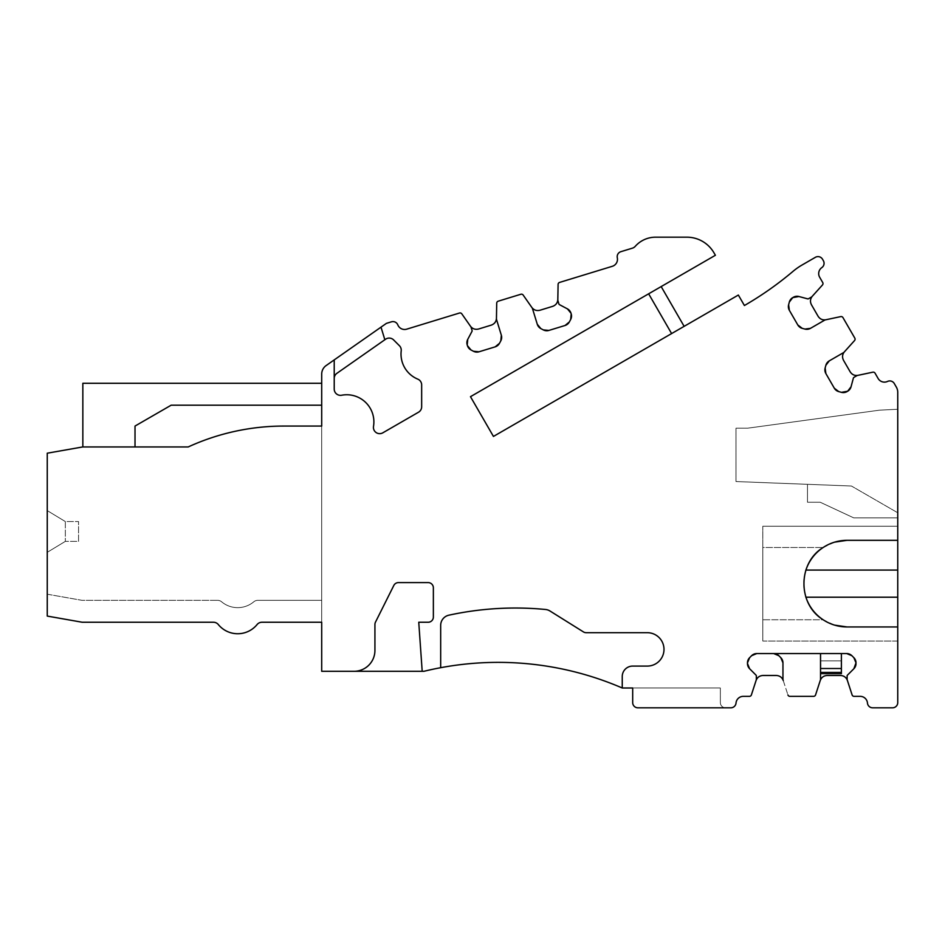 <?xml version="1.0" encoding="UTF-8"?>
<svg xmlns="http://www.w3.org/2000/svg" width="945" height="945" viewBox="0 0 945 945"><rect width="100%" height="100%" fill="white"/><g stroke="black" fill="none" stroke-linecap="round" stroke-linejoin="round"><path stroke-width="0.71" stroke-dasharray="4.72 3.54" d="M428.144 582.592L398.471 582.592A5.221 5.221 0 0 0 393.805 585.475L375.484 622.129A5.221 5.221 0 0 0 374.929 624.468L374.929 650.432A20.873 20.873 0 0 1 354.056 671.293L423.974 671.293L422.191 671.293L418.753 622.247L428.144 622.247A5.221 5.221 0 0 0 433.365 617.038L433.365 587.814A5.221 5.221 0 0 0 428.144 582.592L398.471 582.592A5.221 5.221 0 0 0 393.805 585.475L375.484 622.129A5.221 5.221 0 0 0 374.929 624.468L374.929 650.432A20.873 20.873 0 0 1 354.056 671.293A20.873 20.873 0 0 0 374.929 650.432L374.929 624.468A5.221 5.221 0 0 1 375.484 622.129L393.805 585.475A5.221 5.221 0 0 1 398.471 582.592L428.144 582.592A5.221 5.221 0 0 1 433.365 587.814A5.221 5.221 0 0 0 428.144 582.592M78.553 541.379L78.553 521.545L78.553 541.379L78.553 521.545L65.323 521.545L78.553 521.545L78.553 541.379L65.323 541.379L65.323 521.545L65.323 541.379L78.553 541.379L65.323 541.379L65.323 521.545L78.553 521.545L65.323 521.545L65.323 541.379L78.553 541.379M47.25 510.595L65.323 521.545L47.25 510.595L47.25 552.329L47.25 510.595L65.323 521.545L47.25 510.595L47.25 552.329L65.323 541.379L47.25 552.329L47.25 510.595M386.41 323.367L391.443 321.82L386.41 323.367L326.155 365.55A10.43 10.43 0 0 0 321.702 374.102A10.43 10.43 0 0 1 326.155 365.55L386.41 323.367L326.155 365.55A10.43 10.43 0 0 0 321.702 374.102L321.702 671.293L321.702 600.335L257.796 600.335L321.702 600.335L321.702 426.065L283.878 426.065A229.588 229.588 0 0 0 188.232 446.938L82.758 446.938L188.232 446.938L82.758 446.938L47.25 453.198L47.25 616.081L47.25 453.198L82.758 446.938L47.25 453.198L47.25 594.204L82.026 600.335L217.598 600.335A6.261 6.261 0 0 1 221.614 601.8A6.261 6.261 0 0 0 217.598 600.335L82.026 600.335L47.25 594.204L47.25 616.081L82.215 622.247L47.25 616.081L82.215 622.247L213.475 622.247A6.261 6.261 0 0 1 218.319 624.55A25.042 25.042 0 0 0 257.087 624.55A6.261 6.261 0 0 1 261.93 622.247A6.261 6.261 0 0 0 257.087 624.55A25.042 25.042 0 0 1 218.319 624.55A25.042 25.042 0 0 0 257.087 624.55M221.614 601.8A25.042 25.042 0 0 0 253.78 601.8A6.261 6.261 0 0 1 257.796 600.335A6.261 6.261 0 0 0 253.78 601.8A25.042 25.042 0 0 1 221.614 601.8A6.261 6.261 0 0 0 217.598 600.335A6.261 6.261 0 0 1 221.614 601.8A25.042 25.042 0 0 0 253.78 601.8A6.261 6.261 0 0 1 257.796 600.335A6.261 6.261 0 0 0 253.78 601.8A25.042 25.042 0 0 1 221.614 601.8M321.702 622.247L261.93 622.247L321.702 622.247L321.702 426.065L283.878 426.065A229.588 229.588 0 0 0 188.232 446.938M171.163 405.192L321.702 405.192L321.702 383.28L82.841 383.28L321.702 383.28L321.702 405.192L321.702 383.28L321.702 405.192L171.163 405.192L135.017 426.065L135.017 446.938L82.841 446.938L82.841 383.28L82.841 446.938L82.841 383.28L321.702 383.28L321.702 405.192L171.163 405.192L135.017 426.065L135.017 446.938L82.841 446.938M433.365 617.038L433.365 587.814L433.365 617.038A5.221 5.221 0 0 1 428.144 622.247A5.221 5.221 0 0 0 433.365 617.038M422.191 671.293L418.753 622.247L428.144 622.247L418.753 622.247L422.191 671.293L354.056 671.293M321.702 374.102L321.702 671.293L423.974 671.293A313.067 313.067 0 0 1 622.247 687.995L622.247 676.514A10.43 10.43 0 0 1 632.689 666.083L647.301 666.083L632.689 666.083A10.43 10.43 0 0 0 622.247 676.514L622.247 687.995L720.35 687.995L622.247 687.995A313.067 313.067 0 0 0 423.974 671.293A313.067 313.067 0 0 1 622.247 687.995L622.247 676.514A10.43 10.43 0 0 1 632.689 666.083L647.301 666.083A16.691 16.691 0 0 0 663.992 649.38A16.691 16.691 0 0 0 647.301 632.689L586.183 632.689A5.221 5.221 0 0 1 583.419 631.898L550.002 611.013A10.43 10.43 0 0 0 545.478 609.478A313.067 313.067 0 0 0 448.887 615.183A10.43 10.43 0 0 0 440.677 625.377L440.677 667.702M448.887 615.183A10.43 10.43 0 0 0 440.677 625.377A10.43 10.43 0 0 1 448.887 615.183A313.067 313.067 0 0 1 545.478 609.478A313.067 313.067 0 0 0 448.887 615.183M550.002 611.013A10.43 10.43 0 0 0 545.478 609.478A10.43 10.43 0 0 1 550.002 611.013L583.419 631.898A5.221 5.221 0 0 0 586.183 632.689L647.301 632.689L586.183 632.689A5.221 5.221 0 0 1 583.419 631.898L550.002 611.013M647.301 666.083A16.691 16.691 0 0 0 663.992 649.38A16.691 16.691 0 0 0 647.301 632.689A16.691 16.691 0 0 1 663.992 649.38A16.691 16.691 0 0 1 647.301 666.083M632.689 687.995L632.689 702.607A5.221 5.221 0 0 0 637.899 707.817A5.221 5.221 0 0 1 632.689 702.607L632.689 687.995L720.35 687.995L720.35 702.607A5.221 5.221 0 0 0 725.559 707.817L637.899 707.817L725.559 707.817A5.221 5.221 0 0 1 720.35 702.607L720.35 687.995L622.247 687.995M736.025 703.045A5.221 5.221 0 0 1 730.828 707.817A5.221 5.221 0 0 0 736.025 703.045A7.3 7.3 0 0 1 743.302 696.347L749.409 696.347A2.091 2.091 0 0 0 751.393 694.906A2.091 2.091 0 0 1 749.409 696.347L743.302 696.347A7.3 7.3 0 0 0 736.025 703.045A5.221 5.221 0 0 1 730.828 707.817M747.483 662.847L749.621 668.741L756.047 675.167A1.039 1.039 0 0 1 756.343 675.899L756.343 679.479A1.039 1.039 0 0 1 756.295 679.809L751.393 694.906A2.091 2.091 0 0 1 749.409 696.347M751.393 694.906L756.295 679.809L756.047 675.167L756.059 680.518A7.3 7.3 0 0 1 763.017 675.474L776.294 675.474C779.743 675.687 782.058 677.376 783.24 680.518L782.956 662.847L780.818 657.685L778.834 655.7L773.672 653.562L846.72 653.562L756.768 653.562L820.532 653.562L820.532 662.847A7.3 7.3 0 0 1 820.803 660.862L841.393 660.862L841.393 653.562L841.393 673.655L820.532 673.655L820.532 672.533L841.393 672.533L841.393 673.655L820.532 673.655L841.393 673.655L841.393 653.562L846.72 653.562M749.621 657.685L751.594 655.7M851.882 655.7L853.867 657.685L851.882 655.7L853.867 657.685L856.005 663.579L853.867 668.741L847.441 675.167A1.039 1.039 0 0 0 847.133 675.899L847.133 679.479A1.039 1.039 0 0 0 847.192 679.809L847.417 680.518C846.236 677.376 843.92 675.687 840.471 675.474A7.3 7.3 0 0 1 847.417 680.518A7.3 7.3 0 0 0 840.471 675.474L827.194 675.474A7.3 7.3 0 0 0 820.248 680.518L820.532 662.847A7.3 7.3 0 0 1 820.803 660.862L841.393 660.862L820.803 660.862L820.532 679.479A1.039 1.039 0 0 1 820.473 679.809L820.532 662.847L820.532 673.655L820.532 672.533L841.393 672.533L841.393 660.862L820.532 660.862L820.532 672.533L820.532 653.562L820.532 673.655M854.079 696.347L860.186 696.347A7.3 7.3 0 0 1 867.463 703.045A7.3 7.3 0 0 0 860.186 696.347L854.079 696.347A2.091 2.091 0 0 1 852.095 694.906A2.091 2.091 0 0 0 854.079 696.347A2.091 2.091 0 0 1 852.095 694.906M867.463 703.045A5.221 5.221 0 0 0 872.66 707.817A5.221 5.221 0 0 1 867.463 703.045A5.221 5.221 0 0 0 872.66 707.817L892.529 707.817A5.221 5.221 0 0 0 897.75 702.607L897.75 526.247L897.75 540.327L897.75 526.247L762.792 526.247L762.792 641.029L762.792 619.778L823.178 619.778C830.171 624.432 838.12 626.818 847.039 626.948A43.305 43.305 0 0 1 823.178 619.778L834.612 625.129M872.66 707.817L892.529 707.817A5.221 5.221 0 0 0 897.75 702.607L897.75 392.329A10.43 10.43 0 0 0 896.356 387.119A10.43 10.43 0 0 1 897.75 392.329A10.43 10.43 0 0 0 896.356 387.119L894.289 383.54L896.356 387.119M897.75 517.895L897.75 512.769L897.75 517.895L897.75 512.769L897.75 517.895L853.796 517.895L820.236 502.244L853.796 517.895L897.75 517.895L853.796 517.895L820.236 502.244L853.796 517.895L897.75 517.895L897.75 409.268L897.75 512.769L897.75 409.268L879.724 410.142L897.75 409.268L897.75 512.769L851.421 486.013L807.479 484.312L807.479 502.244L820.236 502.244L807.479 502.244L807.479 484.312L851.421 486.013L736.001 481.548L736.001 428.179L747.731 428.179L879.724 410.142L897.75 409.268L897.75 512.769L851.421 486.013L736.001 481.548L736.001 428.179L747.731 428.179L879.724 410.142L897.75 409.268M897.75 626.948L847.039 626.948L897.75 626.948L897.75 641.029L762.792 641.029L762.792 526.247L762.792 641.029L897.75 641.029L897.75 626.948L847.039 626.948M834.612 542.146L823.178 547.498A43.305 43.305 0 0 1 847.039 540.327C838.12 540.457 830.171 542.855 823.178 547.498L762.792 547.498L762.792 526.247L897.75 526.247L897.75 540.327L897.75 526.247L762.792 526.247L897.75 526.247M847.039 540.327L897.75 540.327M878.106 378.472A7.3 7.3 0 0 0 887.544 381.426A5.221 5.221 0 0 1 894.289 383.54A5.221 5.221 0 0 0 887.544 381.426A7.3 7.3 0 0 1 878.106 378.472L875.058 373.18A2.091 2.091 0 0 0 872.814 372.188A2.091 2.091 0 0 1 875.058 373.18L878.106 378.472A7.3 7.3 0 0 0 887.544 381.426A5.221 5.221 0 0 1 894.289 383.54M851.043 386.8A7.3 7.3 0 0 1 847.641 391.242L851.043 386.8L853.394 378.024A1.039 1.039 0 0 1 853.878 377.398L857.28 375.484L872.814 372.188A2.091 2.091 0 0 1 875.058 373.18M857.28 375.484L853.394 378.024L856.985 375.602A1.039 1.039 0 0 1 857.28 375.484L858.025 375.33A7.3 7.3 0 0 1 850.181 371.834L843.531 360.34C841.995 357.245 842.302 354.399 844.428 351.8L843.932 352.355A1.039 1.039 0 0 1 843.672 352.556L829.273 360.872L825.859 365.313L825.139 368.018L825.871 373.558L834.317 388.206A7.3 7.3 0 0 0 838.758 391.608L841.463 392.34M847.003 391.608L847.641 391.242L847.003 391.608M825.859 365.313L825.139 368.018L825.859 365.313M843.672 352.556L829.273 360.872L843.672 352.556M854.552 340.554L844.428 351.8A7.3 7.3 0 0 0 843.531 360.34A7.3 7.3 0 0 1 844.428 351.8L854.552 340.554A2.091 2.091 0 0 0 854.812 338.121A2.091 2.091 0 0 1 854.552 340.554A2.091 2.091 0 0 0 854.812 338.121L842.964 317.603L854.812 338.121M840.719 316.61L825.93 319.753A7.3 7.3 0 0 1 818.086 316.256A7.3 7.3 0 0 0 825.93 319.753L840.719 316.61A2.091 2.091 0 0 1 842.964 317.603A2.091 2.091 0 0 0 840.719 316.61A2.091 2.091 0 0 1 842.964 317.603M825.93 319.753L824.89 320.024A1.039 1.039 0 0 1 825.198 319.906L810.479 328.34L824.89 320.024L810.479 328.34L804.939 329.073L802.234 328.352A7.3 7.3 0 0 1 797.793 324.938L802.234 328.352L804.939 329.073L802.234 328.352M797.793 324.938L789.347 310.303A7.3 7.3 0 0 1 788.614 304.762L789.335 302.046L788.614 304.762L789.335 302.046L793.375 297.25L798.915 296.517L807.691 298.868A1.039 1.039 0 0 0 808.483 298.762L798.915 296.517M822.717 282.531A2.091 2.091 0 0 1 822.457 284.977A2.091 2.091 0 0 0 822.717 282.531L819.669 277.251A7.3 7.3 0 0 1 821.831 267.6A7.3 7.3 0 0 0 819.669 277.251L822.717 282.531A2.091 2.091 0 0 1 822.457 284.977L811.838 296.777A1.039 1.039 0 0 1 811.59 296.978L807.691 298.868M821.831 267.6A5.221 5.221 0 0 0 823.367 260.702A5.221 5.221 0 0 1 821.831 267.6A5.221 5.221 0 0 0 823.367 260.702L822.516 259.225A5.221 5.221 0 0 0 815.381 257.312L802.069 265.002A62.618 62.618 0 0 0 792.961 271.404A62.618 62.618 0 0 1 802.069 265.002A62.618 62.618 0 0 0 792.961 271.404A333.939 333.939 0 0 1 792.442 271.841A333.939 333.939 0 0 0 792.961 271.404M823.367 260.702L822.516 259.225A5.221 5.221 0 0 0 815.381 257.312L802.069 265.002M744.412 305.518A333.939 333.939 0 0 0 792.442 271.841A333.939 333.939 0 0 1 744.412 305.518L738.352 295.041L493.444 436.436L738.352 295.041L744.412 305.518L738.352 295.041L684.133 326.344L661.169 286.571L684.133 326.344L671.611 333.573L648.648 293.812L470.48 396.676L493.444 436.436L470.48 396.676L715.4 255.268L661.169 286.571L684.133 326.344M671.611 333.573L493.444 436.436L470.48 396.676L715.4 255.268L713.983 252.835A31.303 31.303 0 0 0 686.873 237.183A31.303 31.303 0 0 1 713.983 252.835A31.303 31.303 0 0 0 686.873 237.183L655.57 237.183A27.133 27.133 0 0 0 635.264 246.314A27.133 27.133 0 0 1 655.57 237.183L686.873 237.183M569.351 321.938L570.674 319.457A7.3 7.3 0 0 0 571.205 313.894L567.437 308.885L559.416 304.621A1.039 1.039 0 0 1 558.908 303.995L557.857 300.581A1.039 1.039 0 0 1 557.81 300.262L558.093 284.386A2.091 2.091 0 0 1 559.57 282.425L612.313 266.301A7.3 7.3 0 0 0 617.309 257.772A5.221 5.221 0 0 1 620.889 251.677A5.221 5.221 0 0 0 617.309 257.772A5.221 5.221 0 0 1 620.889 251.677L632.406 248.157A6.261 6.261 0 0 0 635.264 246.314A6.261 6.261 0 0 1 632.406 248.157A6.261 6.261 0 0 0 635.264 246.314A27.133 27.133 0 0 1 655.57 237.183M557.822 299.506A7.3 7.3 0 0 1 552.66 306.357A7.3 7.3 0 0 0 557.822 299.506L559.416 304.621L557.81 300.262L558.093 284.386A2.091 2.091 0 0 1 559.57 282.425L612.313 266.301A7.3 7.3 0 0 0 617.309 257.772M565.039 325.493L548.868 330.431L565.039 325.493L548.868 330.431L543.304 329.899L540.835 328.588L543.304 329.899L540.835 328.588L537.28 324.265A7.3 7.3 0 0 0 540.835 328.588M496.716 303.144A2.091 2.091 0 0 1 498.192 301.195A2.091 2.091 0 0 0 496.716 303.144L496.456 318.264A7.3 7.3 0 0 1 491.282 325.127A7.3 7.3 0 0 0 496.456 318.264L496.716 303.144A2.091 2.091 0 0 1 498.192 301.195L520.849 294.261A2.091 2.091 0 0 1 523.164 295.064L532.271 308.07A1.039 1.039 0 0 1 532.413 308.365L537.28 324.265M532.271 308.07L531.834 307.456L532.271 308.07M498.192 301.195L520.849 294.261A2.091 2.091 0 0 1 523.164 295.064L531.834 307.456C533.89 310.114 536.595 311.047 539.961 310.243A7.3 7.3 0 0 1 531.834 307.456A7.3 7.3 0 0 0 539.961 310.243L552.66 306.357M496.456 318.264L496.479 319.339A1.039 1.039 0 0 1 496.444 319.02L501.346 335.251L496.479 319.339L501.346 335.251L500.815 340.814L499.492 343.295A7.3 7.3 0 0 1 495.18 346.85L499.492 343.295L500.815 340.814L499.492 343.295M495.18 346.85L479.009 351.788M470.976 349.945L473.445 351.257L470.976 349.945A7.3 7.3 0 0 1 467.421 345.622L470.976 349.945L473.445 351.257M467.421 345.622L467.208 344.925A7.3 7.3 0 0 1 467.74 339.361L467.208 344.925M467.74 339.361L472.004 331.341A1.039 1.039 0 0 0 472.087 330.549L471.035 327.124A1.039 1.039 0 0 0 470.893 326.828L470.456 326.214C472.512 328.884 475.217 329.805 478.583 329.014A7.3 7.3 0 0 1 470.456 326.214A7.3 7.3 0 0 0 478.583 329.014L491.282 325.127M406.728 329.155A7.3 7.3 0 0 1 397.81 324.879A5.221 5.221 0 0 0 391.443 321.82A5.221 5.221 0 0 1 397.81 324.879A7.3 7.3 0 0 0 406.728 329.155L459.471 313.031A2.091 2.091 0 0 1 461.786 313.823A2.091 2.091 0 0 0 459.471 313.031L406.728 329.155L459.471 313.031A2.091 2.091 0 0 1 461.786 313.823M381 327.147L384.851 339.739L385.595 339.22L336.904 373.31L384.851 339.739L381 327.147L384.851 339.739M385.595 339.22A6.261 6.261 0 0 1 393.616 339.916L399.416 345.716L393.616 339.916A6.261 6.261 0 0 0 385.595 339.22L336.904 373.31A6.261 6.261 0 0 0 334.223 378.449L334.223 389.08L334.223 378.449A6.261 6.261 0 0 1 336.904 373.31A6.261 6.261 0 0 0 334.223 378.449L334.223 389.08A6.261 6.261 0 0 0 341.665 395.234A27.133 27.133 0 0 1 373.511 426.372A6.261 6.261 0 0 0 382.819 432.822L418.529 412.209L382.819 432.822A6.261 6.261 0 0 1 373.511 426.372A27.133 27.133 0 0 0 341.665 395.234A6.261 6.261 0 0 1 334.223 389.08A6.261 6.261 0 0 0 341.665 395.234A27.133 27.133 0 0 1 373.511 426.372A6.261 6.261 0 0 0 382.819 432.822L418.529 412.209A6.261 6.261 0 0 0 421.659 406.787L421.659 384.922L421.659 406.787A6.261 6.261 0 0 1 418.529 412.209A6.261 6.261 0 0 0 421.659 406.787L421.659 384.922A6.261 6.261 0 0 0 417.784 379.134A27.133 27.133 0 0 1 401.2 350.878A6.261 6.261 0 0 0 399.416 345.716A6.261 6.261 0 0 1 401.2 350.878A27.133 27.133 0 0 0 417.784 379.134A6.261 6.261 0 0 1 421.659 384.922A6.261 6.261 0 0 0 417.784 379.134A27.133 27.133 0 0 1 401.2 350.878A6.261 6.261 0 0 0 399.416 345.716L393.616 339.916A6.261 6.261 0 0 0 385.595 339.22M334.223 359.903L334.223 378.449M780.818 657.685L778.834 655.7L780.818 657.685M782.956 679.479L782.956 662.847L782.956 679.479A1.039 1.039 0 0 0 783.015 679.809L782.956 679.479M783.24 680.518L787.917 694.906L783.24 680.518A7.3 7.3 0 0 0 776.294 675.474A7.3 7.3 0 0 1 783.24 680.518M820.473 679.809L815.57 694.906A2.091 2.091 0 0 1 813.586 696.347L789.902 696.347A2.091 2.091 0 0 1 787.917 694.906A2.091 2.091 0 0 0 789.902 696.347A2.091 2.091 0 0 1 787.917 694.906M897.75 512.769L851.421 486.013L807.479 484.312L807.479 502.244L820.236 502.244L807.479 502.244L807.479 484.312L851.421 486.013L736.001 481.548L736.001 428.179L747.731 428.179L879.724 410.142L747.731 428.179L736.001 428.179L736.001 481.548L851.421 486.013L897.75 512.769M823.178 547.498A43.305 43.305 0 0 0 823.178 619.778L762.792 619.778L762.792 547.498L823.178 547.498C797.556 562.913 797.556 604.363 823.178 619.778M818.086 316.256L811.448 304.751C809.912 301.656 810.208 298.809 812.346 296.21A7.3 7.3 0 0 0 811.448 304.751A7.3 7.3 0 0 1 812.346 296.21L822.457 284.977M850.181 371.834L843.531 360.34L850.181 371.834A7.3 7.3 0 0 0 858.025 375.33L872.814 372.188M827.194 675.474A7.3 7.3 0 0 0 820.248 680.518L815.57 694.906A2.091 2.091 0 0 1 813.586 696.347L789.902 696.347M763.017 675.474L776.294 675.474L763.017 675.474A7.3 7.3 0 0 0 756.059 680.518M47.25 552.329L65.323 541.379L47.25 552.329M257.796 600.335L321.702 600.335L257.796 600.335M218.319 624.55A6.261 6.261 0 0 0 213.475 622.247M47.25 594.204L82.026 600.335L47.25 594.204M632.689 702.607A5.221 5.221 0 0 0 637.899 707.817M756.768 653.562L773.672 653.562M820.532 653.562L841.393 653.562M892.529 707.817A5.221 5.221 0 0 0 897.75 702.607L897.75 392.329M822.516 259.225A5.221 5.221 0 0 0 815.381 257.312M648.648 293.812L661.169 286.571M715.4 255.268L713.983 252.835M558.093 284.386A2.091 2.091 0 0 1 559.57 282.425M571.205 313.894L570.993 313.197M520.849 294.261A2.091 2.091 0 0 1 523.164 295.064M391.443 321.82A5.221 5.221 0 0 1 397.81 324.879M135.017 426.065L135.017 446.938M720.35 702.607A5.221 5.221 0 0 0 725.559 707.817A5.221 5.221 0 0 1 720.35 702.607M897.75 641.029L762.792 641.029L897.75 641.029M805.672 570.804A43.305 43.305 0 0 0 805.672 596.472M815.57 694.906A2.091 2.091 0 0 1 813.586 696.347M820.532 668.505L841.393 668.505M897.75 570.071L805.908 570.071M897.75 597.205L805.908 597.205M841.393 672.049L820.532 672.049L841.393 672.049"/><path stroke-width="1.42" d="M632.689 687.995L632.689 702.607L632.689 687.995L622.247 687.995A313.067 313.067 0 0 0 423.974 671.293L422.191 671.293L418.753 622.247L428.144 622.247A5.221 5.221 0 0 0 433.365 617.038L433.365 587.814A5.221 5.221 0 0 0 428.144 582.592L398.471 582.592A5.221 5.221 0 0 0 393.805 585.475L375.484 622.129A5.221 5.221 0 0 0 374.929 624.468L374.929 650.432A20.873 20.873 0 0 1 354.056 671.293L321.702 671.293L321.702 622.247L261.93 622.247A6.261 6.261 0 0 0 257.087 624.55A25.042 25.042 0 0 1 218.319 624.55A6.261 6.261 0 0 0 213.475 622.247A6.261 6.261 0 0 1 218.319 624.55M736.025 703.045A7.3 7.3 0 0 1 743.302 696.347A7.3 7.3 0 0 0 736.025 703.045A5.221 5.221 0 0 1 730.828 707.817L637.899 707.817A5.221 5.221 0 0 1 632.689 702.607M743.302 696.347L749.409 696.347L743.302 696.347M756.059 680.518C757.252 677.376 759.567 675.687 763.017 675.474C759.567 675.687 757.252 677.376 756.059 680.518L751.393 694.906A2.091 2.091 0 0 1 749.409 696.347M751.393 694.906L756.295 679.809A1.039 1.039 0 0 0 756.343 679.479L756.343 675.899A1.039 1.039 0 0 0 756.047 675.167L749.621 668.741A7.3 7.3 0 0 1 747.483 663.579L749.621 668.741A7.3 7.3 0 0 1 747.483 663.579L747.483 662.847A7.3 7.3 0 0 1 749.621 657.685L747.483 662.847A7.3 7.3 0 0 1 749.621 657.685L747.483 662.847M751.594 655.7A7.3 7.3 0 0 1 756.768 653.562L751.594 655.7A7.3 7.3 0 0 1 756.768 653.562L751.594 655.7L749.621 657.685M846.72 653.562A7.3 7.3 0 0 1 851.882 655.7L846.72 653.562A7.3 7.3 0 0 1 851.882 655.7L846.72 653.562L756.768 653.562M854.079 696.347L860.186 696.347A7.3 7.3 0 0 1 867.463 703.045A7.3 7.3 0 0 0 860.186 696.347L854.079 696.347A2.091 2.091 0 0 1 852.095 694.906L847.192 679.809A1.039 1.039 0 0 1 847.133 679.479L847.133 675.899A1.039 1.039 0 0 1 847.441 675.167L853.867 668.741A7.3 7.3 0 0 0 856.005 663.579A7.3 7.3 0 0 1 853.867 668.741L856.005 662.847A7.3 7.3 0 0 0 853.867 657.685A7.3 7.3 0 0 1 856.005 662.847L853.867 657.685L851.882 655.7M852.095 694.906L847.417 680.518C846.236 677.376 843.92 675.687 840.471 675.474L827.194 675.474C823.745 675.687 821.429 677.376 820.248 680.518C821.429 677.376 823.745 675.687 827.194 675.474M872.66 707.817L892.529 707.817L872.66 707.817A5.221 5.221 0 0 1 867.463 703.045M897.75 526.247L897.75 517.895M897.75 409.268L897.75 392.329A10.43 10.43 0 0 0 896.356 387.119L894.289 383.54L896.356 387.119M878.106 378.472L875.058 373.18L878.106 378.472A7.3 7.3 0 0 0 887.544 381.426A5.221 5.221 0 0 1 894.289 383.54M851.043 386.8A7.3 7.3 0 0 1 847.641 391.242L847.003 391.608A7.3 7.3 0 0 1 841.463 392.34L847.003 391.608A7.3 7.3 0 0 1 841.463 392.34L847.641 391.242L851.043 386.8L853.394 378.024A1.039 1.039 0 0 1 853.878 377.398L856.985 375.602A1.039 1.039 0 0 1 857.28 375.484L872.814 372.188A2.091 2.091 0 0 1 875.058 373.18M825.93 319.753C822.611 320.296 820 319.138 818.086 316.256C820 319.138 822.611 320.296 825.93 319.753L840.719 316.61A2.091 2.091 0 0 1 842.964 317.603L854.812 338.121A2.091 2.091 0 0 1 854.552 340.554L843.932 352.355A1.039 1.039 0 0 1 843.672 352.556L829.273 360.872A7.3 7.3 0 0 0 825.859 365.313L829.273 360.872A7.3 7.3 0 0 0 825.859 365.313L825.139 368.018L825.871 373.558A7.3 7.3 0 0 1 825.139 368.018A7.3 7.3 0 0 0 825.871 373.558L834.317 388.206L838.758 391.608A7.3 7.3 0 0 1 834.317 388.206L838.758 391.608L841.463 392.34M854.552 340.554L844.428 351.8C842.302 354.399 841.995 357.245 843.531 360.34L850.181 371.834C852.083 374.716 854.705 375.874 858.025 375.33C854.705 375.874 852.083 374.716 850.181 371.834M840.719 316.61L825.198 319.906A1.039 1.039 0 0 0 824.89 320.024L810.479 328.34A7.3 7.3 0 0 1 804.939 329.073L810.479 328.34A7.3 7.3 0 0 1 804.939 329.073L802.234 328.352A7.3 7.3 0 0 1 797.793 324.938L802.234 328.352M822.717 282.531L819.669 277.251A7.3 7.3 0 0 1 821.831 267.6A7.3 7.3 0 0 0 819.669 277.251L822.717 282.531A2.091 2.091 0 0 1 822.457 284.977L811.838 296.777A1.039 1.039 0 0 1 811.59 296.978L808.483 298.762A1.039 1.039 0 0 1 807.691 298.868L798.915 296.517A7.3 7.3 0 0 0 793.375 297.25A7.3 7.3 0 0 1 798.915 296.517L792.737 297.616A7.3 7.3 0 0 0 789.335 302.046A7.3 7.3 0 0 1 792.737 297.616L789.335 302.046L788.614 304.762L789.347 310.303A7.3 7.3 0 0 1 788.614 304.762L789.347 310.303L797.793 324.938M822.457 284.977L812.346 296.21C810.208 298.809 809.912 301.656 811.448 304.751L818.086 316.256M823.367 260.702L822.516 259.225L823.367 260.702A5.221 5.221 0 0 1 821.831 267.6M822.516 259.225A5.221 5.221 0 0 0 815.381 257.312L802.069 265.002A62.618 62.618 0 0 0 792.961 271.404A333.939 333.939 0 0 1 744.412 305.518A333.939 333.939 0 0 0 792.961 271.404M744.412 305.518L738.352 295.041L493.444 436.436L470.48 396.676L715.4 255.268L713.983 252.835A31.303 31.303 0 0 0 686.873 237.183L655.57 237.183L686.873 237.183M617.309 257.772A7.3 7.3 0 0 1 612.313 266.301L559.57 282.425L612.313 266.301A7.3 7.3 0 0 0 617.309 257.772A5.221 5.221 0 0 1 620.889 251.677L632.406 248.157A6.261 6.261 0 0 0 635.264 246.314A27.133 27.133 0 0 1 655.57 237.183M557.822 299.506C557.609 302.861 555.896 305.152 552.66 306.357C555.896 305.152 557.609 302.861 557.822 299.506L558.093 284.386A2.091 2.091 0 0 1 559.57 282.425M558.093 284.386L557.81 300.262A1.039 1.039 0 0 0 557.857 300.581L558.908 303.995A1.039 1.039 0 0 0 559.416 304.621L567.437 308.885A7.3 7.3 0 0 1 570.993 313.197L567.437 308.885A7.3 7.3 0 0 1 570.993 313.197L571.205 313.894L570.993 313.197M569.351 321.938A7.3 7.3 0 0 1 565.039 325.493L569.351 321.938A7.3 7.3 0 0 1 565.039 325.493L569.351 321.938L570.674 319.457L571.205 313.894A7.3 7.3 0 0 1 570.674 319.457L571.205 313.894M565.039 325.493L548.868 330.431A7.3 7.3 0 0 1 543.304 329.899A7.3 7.3 0 0 0 548.868 330.431L543.304 329.899L540.835 328.588L537.28 324.265A7.3 7.3 0 0 0 540.835 328.588M520.849 294.261L498.192 301.195L520.849 294.261A2.091 2.091 0 0 1 523.164 295.064L531.834 307.456C533.89 310.114 536.595 311.047 539.961 310.243L552.66 306.357M496.456 318.264C496.243 321.619 494.518 323.911 491.282 325.127C494.518 323.911 496.243 321.619 496.456 318.264L496.716 303.144A2.091 2.091 0 0 1 498.192 301.195M496.716 303.144L496.444 319.02A1.039 1.039 0 0 0 496.479 319.339L501.346 335.251A7.3 7.3 0 0 1 500.815 340.814L501.346 335.251A7.3 7.3 0 0 1 500.815 340.814L499.492 343.295A7.3 7.3 0 0 1 495.18 346.85L499.492 343.295M479.009 351.788A7.3 7.3 0 0 1 473.445 351.257L479.009 351.788A7.3 7.3 0 0 1 473.445 351.257L479.009 351.788L495.18 346.85M406.728 329.155A7.3 7.3 0 0 1 397.81 324.879A7.3 7.3 0 0 0 406.728 329.155L459.471 313.031A2.091 2.091 0 0 1 461.786 313.823L470.456 326.214C472.512 328.884 475.217 329.805 478.583 329.014L491.282 325.127M82.841 446.938L82.841 383.28L321.702 383.28L321.702 374.102A10.43 10.43 0 0 1 326.155 365.55L386.41 323.367L391.443 321.82A5.221 5.221 0 0 1 397.81 324.879M171.163 405.192L135.017 426.065L171.163 405.192L321.702 405.192L321.702 426.065L283.878 426.065A229.588 229.588 0 0 0 188.232 446.938L82.758 446.938L47.25 453.198L47.25 616.081L82.215 622.247L213.475 622.247M773.672 653.562A7.3 7.3 0 0 1 778.834 655.7L773.672 653.562A7.3 7.3 0 0 1 778.834 655.7L780.818 657.685A7.3 7.3 0 0 1 782.956 662.847L780.818 657.685A7.3 7.3 0 0 1 782.956 662.847L782.956 679.479A1.039 1.039 0 0 0 783.015 679.809L783.24 680.518C782.058 677.376 779.743 675.687 776.294 675.474L763.017 675.474M820.532 653.562L820.532 679.479A1.039 1.039 0 0 1 820.473 679.809L815.57 694.906A2.091 2.091 0 0 1 813.586 696.347L789.902 696.347A2.091 2.091 0 0 1 787.917 694.906M422.191 671.293L354.056 671.293M622.247 687.995L622.247 676.514A10.43 10.43 0 0 1 632.689 666.083L647.301 666.083A16.691 16.691 0 0 0 663.992 649.38A16.691 16.691 0 0 0 647.301 632.689L586.183 632.689A5.221 5.221 0 0 1 583.419 631.898L550.002 611.013A10.43 10.43 0 0 0 545.478 609.478A313.067 313.067 0 0 0 448.887 615.183A10.43 10.43 0 0 0 440.677 625.377L440.677 667.702M730.828 707.817L637.899 707.817M892.529 707.817A5.221 5.221 0 0 0 897.75 702.607L897.75 392.329M897.75 626.948L847.039 626.948A43.305 43.305 0 0 1 805.672 596.472M834.612 625.129L847.039 626.948M805.672 570.804A43.305 43.305 0 0 1 847.039 540.327L834.612 542.146M847.039 540.327L897.75 540.327M857.28 375.484L872.814 372.188M842.964 317.603L854.812 338.121M807.691 298.868L798.915 296.517M815.381 257.312L802.069 265.002M715.4 255.268L713.983 252.835M523.164 295.064L532.271 308.07A1.039 1.039 0 0 1 532.413 308.365L537.28 324.265M470.976 349.945A7.3 7.3 0 0 1 467.421 345.622L470.976 349.945L473.445 351.257M467.421 345.622L467.208 344.925A7.3 7.3 0 0 1 467.74 339.361L467.208 344.925M461.786 313.823L470.893 326.828A1.039 1.039 0 0 1 471.035 327.124L472.087 330.549A1.039 1.039 0 0 1 472.004 331.341L467.74 339.361M386.41 323.367L391.443 321.82M381 327.147L384.851 339.739L385.595 339.22A6.261 6.261 0 0 1 393.616 339.916L399.416 345.716A6.261 6.261 0 0 1 401.2 350.878A27.133 27.133 0 0 0 417.784 379.134A6.261 6.261 0 0 1 421.659 384.922L421.659 406.787A6.261 6.261 0 0 1 418.529 412.209L382.819 432.822A6.261 6.261 0 0 1 373.511 426.372A27.133 27.133 0 0 0 341.665 395.234A6.261 6.261 0 0 1 334.223 389.08L334.223 378.449A6.261 6.261 0 0 1 336.904 373.31L384.851 339.739M334.223 359.903L334.223 378.449M321.702 374.102L321.702 426.065L283.878 426.065A229.588 229.588 0 0 0 188.232 446.938M321.702 622.247L261.93 622.247A6.261 6.261 0 0 0 257.087 624.55M135.017 426.065L135.017 446.938M813.586 696.347L789.902 696.347M820.473 679.809L815.57 694.906M841.393 653.562L841.393 673.655L820.532 673.655M684.133 326.344L661.169 286.571M671.611 333.573L648.648 293.812M823.178 547.498C797.556 562.913 797.556 604.363 823.178 619.778M820.532 668.505L841.393 668.505M897.75 570.071L805.908 570.071M897.75 597.205L805.908 597.205"/></g></svg>
